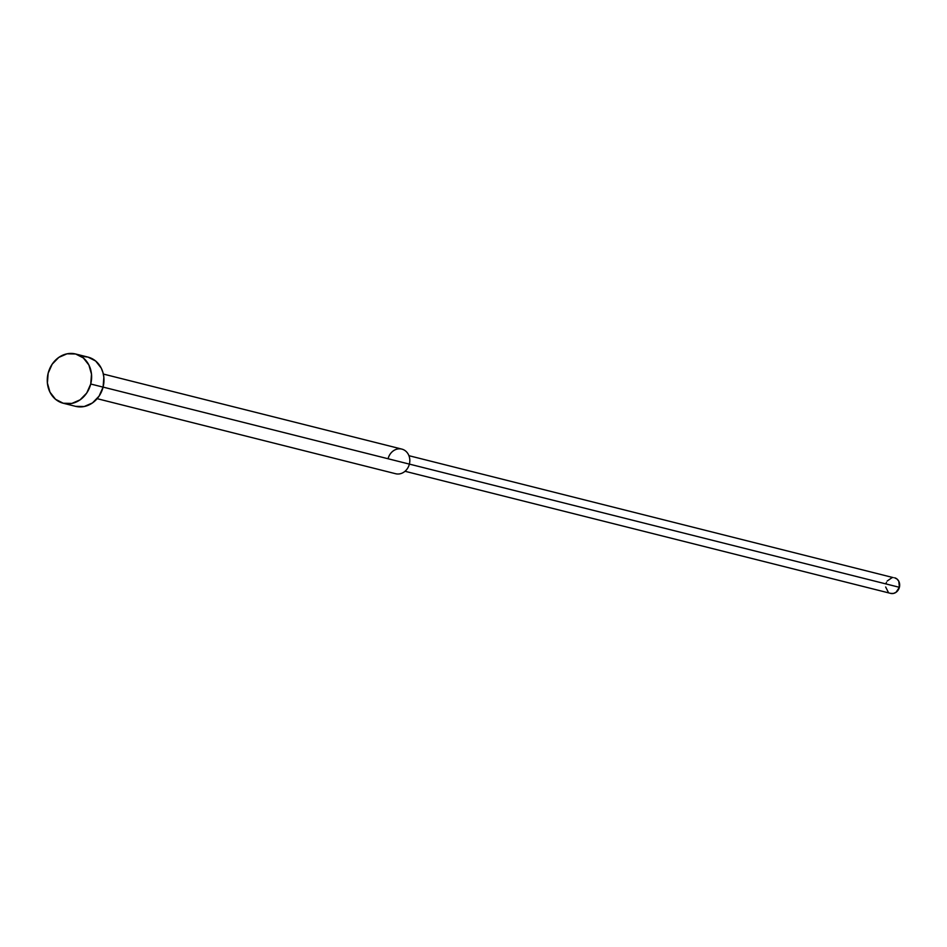<?xml version="1.0" encoding="UTF-8"?>
<svg xmlns="http://www.w3.org/2000/svg" width="947" height="947" viewBox="0 0 947 947"><rect width="100%" height="100%" fill="white"/><g stroke="black" fill="none" stroke-linecap="round" stroke-linejoin="round"><path stroke-width="1.42" d="M83.75 356.534L88.024 357.114L95.694 361.044L101.258 368.134L102.963 372.538L103.85 377.297L103.081 387.122L90.734 384.02L103.081 387.122A25.391 21.97 -75.9 0 0 87.988 357.102L75.642 354A25.391 21.97 104.1 0 1 90.734 384.02A25.391 21.97 104.1 0 1 63.26 403.244A25.391 21.97 104.1 0 1 48.155 373.213A25.391 21.97 104.1 0 1 75.642 354M388.081 458.715A12.69 10.985 104.1 0 1 401.35 448.996A12.69 10.985 104.1 0 1 409.613 462.976A12.69 10.985 104.1 0 1 409.376 464.113L103.093 387.098L409.376 464.113A12.69 10.985 -75.9 0 0 401.824 449.103L103.341 374.053M409.578 463.201A8.038 6.96 104.1 0 1 409.388 464.101A8.038 6.96 -75.9 0 0 409.542 463.391L409.613 462.976M405.008 471.275L890.689 593.39A8.038 6.96 -75.9 0 0 899.39 587.306L409.388 464.101L899.39 587.306A8.038 6.96 -75.9 0 0 894.607 577.8L897.058 579.055L898.81 581.292L899.39 587.306L896.028 592.313L893.412 593.449L890.677 593.39M885.907 583.885L886.428 582.405M887.173 581.032L891.896 577.741M893.27 577.623L408.926 455.685M888.25 592.147L885.67 586.998M97.15 398.675L395.633 473.725A12.69 10.985 -75.9 0 0 409.376 464.113A12.69 10.985 104.1 0 1 409.057 465.178L409.199 464.788A8.038 6.96 -75.9 0 0 409.388 464.101L409.376 464.113A8.038 6.96 104.1 0 1 409.128 464.953M103.081 387.122L99.08 396.13L92.451 402.949L84.188 406.523L75.571 406.334A25.391 21.97 -75.9 0 0 103.081 387.122M90.734 384.02L91.504 374.183L88.9 365.033L83.348 357.942L75.677 354L67.048 353.811L58.797 357.398L52.156 364.216L48.155 373.213L47.397 383.05L49.99 392.2L55.542 399.291L63.224 403.233L71.842 403.422L80.093 399.835L86.733 393.029L90.734 384.02M63.26 403.244L75.606 406.346"/></g></svg>
